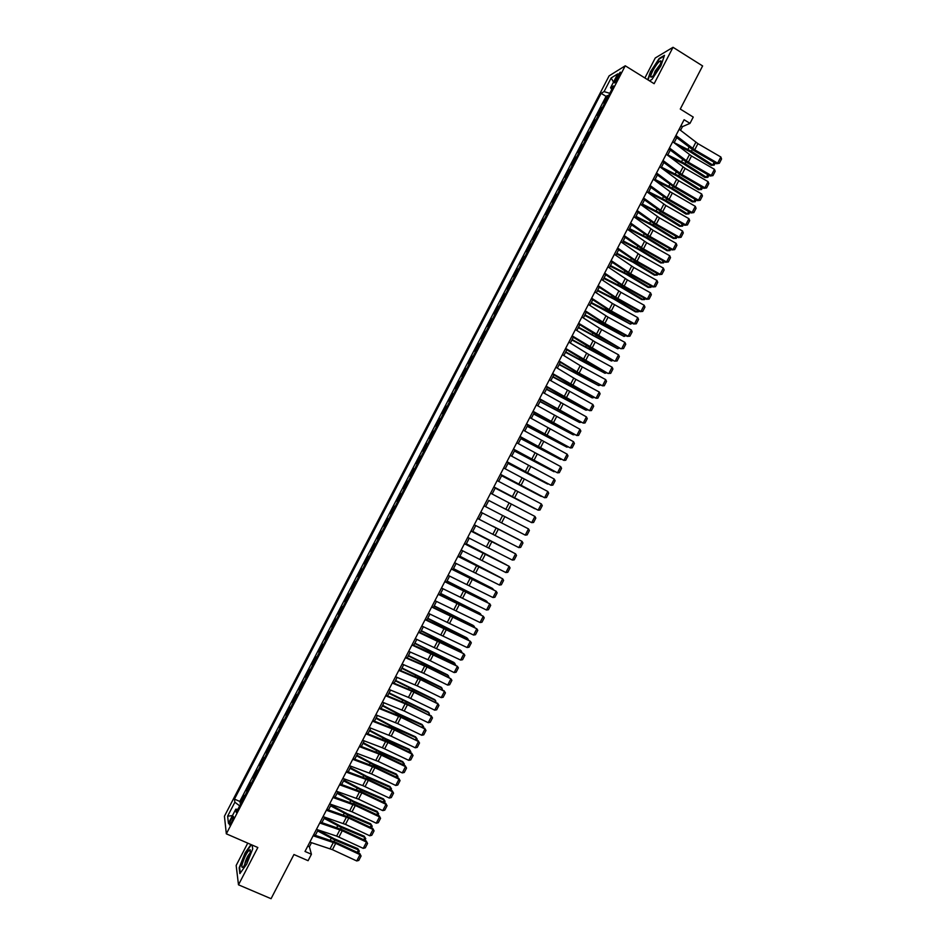 <?xml version="1.0" encoding="UTF-8"?>
<svg xmlns="http://www.w3.org/2000/svg" width="946" height="946" viewBox="0 0 946 946"><rect width="100%" height="100%" fill="white"/><g stroke="black" fill="none" stroke-linecap="round" stroke-linejoin="round"><path stroke-width="1.42" d="M231.604 822.192C233.461 818.266 233.969 816.315 233.13 816.351L231.226 819.141C229.37 823.055 228.861 825.007 229.701 824.983L231.604 822.192M247.746 843.134L236.169 865.448L238.487 884.817L271.064 898.7L293.946 854.522L308.089 860.694L311.423 854.262L309.389 846.765L311.506 842.673M609.106 75.881L224.439 816.209L226.331 833.828L625.259 65.794L609.106 75.881M625.259 65.794L654.135 83.697L673.02 47.3L655.259 57.99L644.888 77.962M673.02 47.3L702.618 65.936L680.269 109.05L693.252 117.079L690.001 123.358L684.1 119.728L305.002 851.459L311.423 854.262M605.227 102.073L603.631 102.972L607.486 95.558L608.337 96.078M602.649 107.04L601.065 107.915L601.916 108.435M601.065 107.915L597.21 115.341L598.783 114.49M592.326 126.906L590.777 127.71L594.644 120.296L595.495 120.804M585.87 139.322L584.356 140.091L588.211 132.665L589.062 133.185M579.413 151.762L577.923 152.472L581.778 145.045L582.641 145.566M572.957 164.19L571.49 164.864L575.345 157.426L576.209 157.947M566.5 176.63L565.046 177.257L568.913 169.819L569.764 170.327M560.032 189.07L558.613 189.649L562.468 182.211L563.331 182.72M553.564 201.522L552.168 202.054L556.035 194.616L556.898 195.124M547.095 213.973L545.724 214.458L549.591 207.02L550.454 207.517M540.627 226.425L539.279 226.874L543.146 219.425L544.009 219.933M534.159 238.889L532.823 239.291L536.689 231.841L537.565 232.338M527.679 251.352L526.366 251.707L530.245 244.257L531.108 244.754M521.199 263.828L519.922 264.135L523.788 256.685L524.663 257.182M514.719 276.303L513.465 276.563L517.332 269.113L518.207 269.598M508.239 288.79L506.997 289.003L510.875 281.541L511.751 282.038M498.826 306.906L497.951 306.421L499.11 306.268L501.711 301.277L500.54 301.443L504.419 293.981L505.294 294.466M497.951 306.421L494.072 313.883L495.266 313.765M488.775 326.264L487.604 326.335L491.494 318.861L492.358 319.346M482.283 338.763L481.136 338.786L485.026 331.313L485.901 331.798M475.791 351.262L474.667 351.25L478.546 343.776L479.433 344.249M466.484 369.177L465.598 368.704L466.65 368.774L469.251 363.772L468.187 363.713L472.078 356.228L472.953 356.713M465.598 368.704L461.719 376.177L462.748 376.283L460.182 381.297L459.129 381.167L460.004 381.64M459.129 381.167L455.239 388.652L456.244 388.806L453.678 393.82L452.649 393.642L453.524 394.115M452.649 393.642L448.759 401.128L449.74 401.329L447.174 406.342M440.564 419.078L439.677 418.605L440.623 418.865L443.236 413.851L442.267 413.615L446.157 406.13L447.044 406.591M439.677 418.605L435.787 426.102L436.756 426.398M430.253 438.932L429.295 438.589L433.185 431.104L434.072 431.565M423.737 451.479L422.803 451.088L426.705 443.591L427.592 444.052M409.819 476.098L410.706 476.559L409.819 476.098L413.709 468.589L414.596 469.062L417.174 464.013L416.311 463.587L420.201 456.09L421.1 456.551M408.081 481.609L407.218 481.1L403.315 488.609L404.202 489.07M401.565 494.167L400.714 493.611L396.812 501.132L397.71 501.581M396.812 501.132L397.616 501.676L395.038 506.725L394.21 506.134L390.308 513.643L391.206 514.104M388.51 519.295L387.706 518.656L383.804 526.177L384.703 526.626M381.971 531.877L381.203 531.191L377.288 538.7L378.187 539.149M375.444 544.447L374.687 543.714L370.785 551.234L371.683 551.684M371.518 552.003L368.905 557.04L368.171 556.26L364.269 563.781L365.168 564.23M362.365 569.622L361.656 568.794L357.754 576.327L358.652 576.764M358.439 577.178L355.826 582.216L355.14 581.341L351.238 588.873L352.137 589.311M351.9 589.772L349.275 594.821L348.625 593.899L344.711 601.431L345.609 601.869M342.736 607.415L342.097 606.457L338.183 613.989L339.094 614.427M336.185 620.032L335.582 619.015L331.656 626.548L332.566 626.985M329.634 632.638L329.054 631.573L325.128 639.118L326.039 639.555M325.696 640.206L323.071 645.255L322.515 644.155L318.601 651.699L319.512 652.125M316.52 657.884L315.988 656.725L312.062 664.269L312.972 664.707M309.957 670.513L309.448 669.307L305.534 676.851L306.445 677.289M303.394 683.142L302.909 681.889L298.995 689.445L299.906 689.87M296.831 695.783L296.37 694.482L292.444 702.038L293.366 702.464M290.268 708.424L289.831 707.076L285.905 714.632L286.815 715.058M283.694 721.065L283.292 719.681L279.354 727.238L280.276 727.663M277.131 733.718L276.74 732.287L272.815 739.843L273.725 740.269M270.556 746.382L270.189 744.892L266.264 752.46L267.174 752.874M263.969 759.035L263.638 757.51L259.701 765.078L260.623 765.491M257.395 771.711L257.087 770.127L253.15 777.695L254.072 778.109M250.808 784.376L250.524 782.744L246.587 790.324L247.509 790.738M616.78 76.981L615.338 79.76C614.167 82.125 613.954 83.142 614.699 82.834L619.524 75.302C620.694 72.937 620.907 71.908 620.174 72.227L616.78 76.981L618.199 77.856M237.848 809.35L235.802 809.173L236.24 812.437L613.611 85.932L610.56 87.753L611.814 89.385M235.802 809.173L228.435 823.351L227.619 816.185L234.88 802.22L234.454 799.098L601.136 93.358L604.068 91.608L611.163 77.95L617.762 73.883L610.56 87.753M607.486 95.558L606.079 96.374L239.811 801.463L240.946 803.367M244.234 797.052L243.962 795.373L240.024 802.953M246.859 791.979L246.587 790.324M253.445 779.315L253.15 777.695M260.032 766.638L259.701 765.078M266.606 753.974L266.264 752.46M273.181 741.309L272.815 739.843M279.756 728.657L279.354 727.238M286.331 716.016L285.905 714.632M292.893 703.363L292.444 702.038M296.819 695.736L299.444 690.675L298.995 689.445M306.019 678.093L305.534 676.851M312.582 665.464L312.062 664.269M319.145 652.835L318.601 651.699M325.672 640.17L325.128 639.118M332.247 627.6L331.656 626.548M336.161 619.985L338.774 614.947L338.183 613.989M342.7 607.379L345.325 602.342L344.711 601.431M351.865 589.736L351.238 588.873M358.416 577.143L357.754 576.327M362.33 569.598L364.955 564.561L364.269 563.781M371.482 551.967L370.785 551.234M375.408 544.423L378.022 539.386L377.288 538.7M384.584 526.839L383.804 526.177M388.475 519.271L391.088 514.246L390.308 513.643M404.167 489.141L403.315 488.609M413.709 468.589L414.608 469.05M420.201 456.09L421.124 456.492M426.705 443.591L427.639 443.958M433.185 431.104L434.155 431.411M446.157 406.13L447.139 406.331M472.078 356.228L473.189 356.264M478.546 343.776L479.681 343.765M485.026 331.313L486.173 331.254M491.494 318.861L492.665 318.767M504.419 293.981L505.649 293.78M510.875 281.541L512.129 281.293M517.332 269.113L518.609 268.818L521.151 263.839M523.788 256.685L525.089 256.342M530.245 244.257L531.569 243.879M536.689 231.841L538.038 231.415M543.146 219.425L544.518 218.952M549.591 207.02L550.986 206.5M556.035 194.616L557.454 194.048M562.468 182.211L563.911 181.608M568.913 169.819L570.379 169.168M575.345 157.426L576.835 156.729M581.778 145.045L583.292 144.3M588.211 132.665L589.748 131.872M594.644 120.296L596.193 119.456M238.487 884.817L257.832 847.521L226.331 833.828M680.541 130.323L682.456 126.646L690.001 123.358M315.325 835.318L318.116 829.926M321.9 822.618L324.715 817.19M328.475 809.918L331.313 804.455M335.05 797.23L337.899 791.731M341.624 784.541L344.498 779.007M348.199 771.853L351.084 766.284M354.762 759.177L357.671 753.572M361.337 746.5L364.257 740.86M367.899 733.836L370.832 728.16M374.45 721.171L377.419 715.46M381.013 708.519L383.993 702.772M387.564 695.854L390.568 690.083M394.115 683.213L397.131 677.395M400.666 670.572L403.706 664.719M407.218 657.931L410.268 652.042M413.769 645.29L416.831 639.366M420.308 632.661L423.394 626.701M426.847 620.044L429.957 614.049M433.386 607.415L436.508 601.396M439.914 594.809L443.059 588.743M446.453 582.192L449.61 576.09M452.98 569.587L456.161 563.449M459.508 556.993L462.712 550.82M466.035 544.399L469.251 538.191M472.562 531.806L475.791 525.562M479.078 519.224L482.33 512.945M485.594 506.63L488.857 500.351M492.133 494.025L495.361 487.781M498.66 481.408L501.877 475.211M505.188 468.802L508.38 462.641M511.715 456.209L514.896 450.083M518.242 443.615L521.4 437.525M524.77 431.021L527.892 424.979M531.285 418.439L534.395 412.432M537.801 405.858L540.887 399.898M544.317 393.288L547.391 387.363M550.832 380.718L553.871 374.829M557.336 368.148L560.363 362.306M563.84 355.59L566.855 349.784M570.343 343.031L573.335 337.273M576.847 330.485L579.815 324.762M583.351 317.939L586.295 312.251M589.843 305.392L592.775 299.752M596.347 292.858L599.244 287.253M602.839 280.335L605.712 274.766M609.319 267.801L612.192 262.279M615.811 255.278L618.649 249.791M622.291 242.767L625.117 237.316M628.771 230.256L631.573 224.841M635.251 217.746L638.042 212.377M641.731 205.247L644.498 199.913M648.211 192.748L650.943 187.45M654.679 180.248L657.399 174.998M661.148 167.761L663.844 162.546M667.616 155.286L670.3 150.107M674.084 142.799L676.745 137.667M680.99 125.735L682.456 126.646M307.805 846.067L309.389 846.765M609.78 93.299L604.068 91.608M606.079 96.374L601.136 93.358M410.694 476.583L408.045 481.585M239.811 801.463L234.454 799.098M234.88 802.22L239.657 805.838M613.493 82.089L611.163 77.95M227.619 816.185L232.456 815.606M649.488 80.824L651.971 79.429L660.911 65.818L664.494 55.306L659.173 58.475L650.399 71.908L647.691 79.712M251.009 844.553L245.12 852.819L239.161 867.813L239.882 873.596L246.705 864.112L252.712 848.881L252.109 845.026L252.7 848.917M679.169 129.259L697.923 143.65L720.84 156.989L717.647 163.15L719.327 163.291L716.536 163.729L693.666 150.438L675.361 136.602M716.536 163.729L717.647 163.15L694.719 149.823L675.929 135.503M720.84 156.989L721.562 158.987L719.327 163.291M677.336 145.306L689.941 151.644L711.226 165.325L712.728 165.018L691.396 151.301L674.167 142.621M715.271 162.984L714.171 165.112L711.226 165.325M714.171 165.112L712.728 165.018L714.124 162.322M658.913 67.261C660.698 63.725 661.349 61.585 660.864 60.851C659.137 60.958 656.441 64.269 652.775 70.808C649.926 76.839 649.985 78.565 652.988 75.987L658.913 67.261M660.296 64.281L655.117 71.116L653.674 75.231M648.034 79.913L650.789 71.955L659.291 58.948L664.258 55.991M250.122 852.973L250.158 849.662C247.568 851.057 244.919 855.834 242.223 864.017C241.431 867.541 241.951 868.31 243.796 866.335L250.122 852.973M250.075 853.138L249.957 853.197C248.053 855.137 246.386 858.377 244.979 862.941L244.778 864.999M240.308 873.016L239.622 867.636L245.392 853.091L251.376 844.719M672.701 141.734L691.526 156.007L714.455 169.322L711.274 175.483L712.953 175.613L710.174 176.027L687.281 162.771L668.917 149.054M710.174 176.027L711.274 175.483L688.321 162.192L669.461 147.978M714.455 169.322L715.188 171.297L712.953 175.613M666.232 154.222L685.117 168.376L708.081 181.656L704.888 187.816L706.579 187.935L703.812 188.325L680.895 175.105L662.46 161.506M703.812 188.325L704.888 187.816L681.912 174.561L662.992 160.477M708.081 181.656L708.814 183.619L706.579 187.935M659.752 166.721L678.72 180.757L701.696 193.989L698.503 200.162L700.206 200.268L697.45 200.635L674.51 187.45L656.004 173.958M697.45 200.635L698.503 200.162L673.422 185.582L656.524 172.964M701.696 193.989L702.44 195.952L700.206 200.268M653.284 179.22L670.206 191.778L695.31 206.334L692.117 212.507L693.832 212.602L691.077 212.956L668.113 199.807L649.547 186.421M691.077 212.956L692.117 212.507L669.106 199.322L650.044 185.463M695.31 206.334L696.067 208.286L693.832 212.602M669.91 157.024L683.603 163.895L704.924 177.517L706.402 177.233L685.034 163.575L667.817 154.896M708.909 175.294L707.868 177.316L704.924 177.517M707.868 177.316L706.402 177.233L707.75 174.62M662.389 168.695L677.253 176.157L698.621 189.708L700.087 189.448L678.672 175.861L661.455 167.17M702.547 187.592L701.554 189.519L698.621 189.708M701.554 189.519L700.087 189.448L701.388 186.93M654.798 180.343L670.903 188.42L692.318 201.9L693.761 201.675L672.31 188.159L655.093 179.456M696.173 199.913L695.239 201.735L692.318 201.9M695.239 201.735L693.761 201.675L695.014 199.239M648.317 192.535L664.553 200.682L686.004 214.103L687.435 213.902L665.949 200.457L648.72 191.742M689.8 212.223L688.913 213.938L686.004 214.103M688.913 213.938L687.435 213.902L688.641 211.561M646.804 191.719L665.901 205.519L688.925 218.68L685.732 224.852L687.446 224.935L684.703 225.278L661.715 212.164L643.091 198.885M684.703 225.278L685.732 224.852L662.685 211.703L643.564 197.974M688.925 218.68L689.681 220.619L687.446 224.935M641.967 204.797L658.203 212.956L679.689 226.307L681.108 226.129L659.575 212.755L642.358 204.04M683.438 224.545L682.598 226.165L679.689 226.307M682.598 226.165L681.108 226.129L682.267 223.883M640.324 204.23L659.48 217.899L682.539 231.025L679.346 237.21L681.061 237.28L678.329 237.6L655.318 224.521L636.623 211.36M678.329 237.6L679.346 237.21L656.276 224.096L637.084 210.485M682.539 231.025L683.296 232.953L681.061 237.28M635.606 217.06L651.841 225.231L673.375 238.51L674.782 238.368L653.201 225.065L635.984 216.338M677.052 236.878L676.272 238.392L673.375 238.51M676.272 238.392L674.782 238.368L675.893 236.216M633.844 216.74L653.071 230.292L676.154 243.382L672.949 249.567L674.675 249.626L671.956 249.921L648.921 236.89L630.166 223.835M671.956 249.921L672.949 249.567L647.75 235.164L630.604 222.996M676.154 243.382L676.91 245.298L674.675 249.626M629.256 229.334L645.479 237.517L667.06 250.725L668.444 250.619L646.828 237.375L629.61 228.636M670.679 249.2L669.945 250.619L667.06 250.725M669.945 250.619L668.444 250.619L669.52 248.55M627.364 229.251L646.65 242.696L669.756 255.751L666.552 261.936L668.29 261.971L665.57 262.255L642.511 249.259L623.698 236.323M665.57 262.255L666.552 261.936L643.446 248.893L624.112 235.519M669.756 255.751L670.525 257.655L668.29 261.971M622.894 241.608L639.118 249.803L660.734 262.941L662.105 262.858L640.454 249.685L623.237 240.946M664.293 261.534L663.619 262.846L660.734 262.941M663.619 262.846L662.105 262.858L663.134 260.883M620.872 241.774L640.229 255.089L663.359 268.108L660.154 274.305L661.904 274.328L659.196 274.6L636.102 261.628L617.23 248.81M659.196 274.6L660.154 274.305L634.896 259.984L617.632 248.041M663.359 268.108L664.139 270.012L661.904 274.328M616.532 253.895L632.756 262.089L654.407 275.168L655.779 275.109L634.08 262.007L616.863 253.256M657.919 273.879L657.293 275.085L654.407 275.168M657.293 275.085L655.779 275.109L656.749 273.228M614.38 254.297L633.808 267.505L656.962 280.489L653.757 286.673L655.507 286.697L652.811 286.945L629.693 274.009L610.761 261.297M652.811 286.945L653.757 286.673L630.592 273.701L611.14 260.564M656.962 280.489L657.742 282.369L655.507 286.697M610.17 266.169L626.394 274.387L648.093 287.395L649.429 287.371L627.695 274.328L610.477 265.566M651.534 286.224L650.954 287.324L649.429 287.371L650.363 285.574M607.888 266.831L627.387 279.91L650.564 292.858L647.36 299.054L649.11 299.066L646.425 299.291L623.284 286.39L604.281 273.796M646.425 299.291L647.36 299.054L624.171 286.118L604.648 273.098M650.564 292.858L651.345 294.726L649.11 299.066M603.796 278.467L620.032 286.685L641.766 299.622L643.091 299.622L621.309 286.662L604.092 277.888M645.137 298.569L644.628 299.575L643.091 299.622L643.978 297.919M601.396 279.366L620.954 292.326L644.155 305.239L640.95 311.435L642.712 311.435L640.04 311.636L616.875 298.782L597.801 286.295M640.04 311.636L640.95 311.435L615.61 297.245L598.144 285.633M644.155 305.239L644.959 307.095L642.712 311.435M597.434 290.753L613.658 298.983L635.428 311.861L636.753 311.896L614.924 298.995L597.706 290.221M638.751 310.927L638.29 311.825L636.753 311.896L637.58 310.276M591.061 303.063L630.403 324.159L608.538 311.329L591.321 302.543M632.354 323.284L630.403 324.159L631.195 322.633M584.687 315.361L624.053 336.433L602.153 323.674L584.935 314.876M625.968 335.653L624.053 336.433L624.798 335.002M594.904 291.912L612.393 303.465L637.746 317.62L634.541 323.816L636.315 323.804L633.643 323.993L610.466 311.175L591.321 298.806M633.643 323.993L634.541 323.816L611.305 310.962L591.652 298.179M637.746 317.62L638.55 319.476L636.315 323.804M588.4 304.458L608.089 317.17L631.337 330.012L628.132 336.208L629.906 336.185L627.245 336.362L604.045 323.567L584.841 311.317M627.245 336.362L628.132 336.208L604.872 323.39L585.148 310.726M631.337 330.012L632.153 331.857L629.906 336.185M581.896 317.005L601.656 329.598L624.928 342.405L621.723 348.613L623.509 348.566L620.848 348.719L597.624 335.972L578.361 323.828M620.848 348.719L578.645 323.284M624.928 342.405L625.744 344.238L623.509 348.566M578.313 327.671L617.703 348.719L578.538 327.221M619.571 348.022L617.703 348.719L618.388 347.371M575.393 329.563L595.223 342.038L618.518 354.809L615.314 361.005L617.099 360.958L614.451 361.1L591.203 348.376L571.869 336.35M614.451 361.1L572.141 335.842M618.518 354.809L619.346 356.618L617.099 360.958M571.928 339.981L611.341 360.994L572.153 339.567M613.162 360.391L611.341 360.994L611.991 359.752M568.889 342.121L588.779 354.478L612.109 367.214L608.893 373.41L610.69 373.351L608.053 373.469L584.77 360.781L565.389 348.873M608.053 373.469L565.625 348.4M612.109 367.214L612.937 369.011L610.69 373.351M565.554 352.302L604.991 373.28L565.755 351.912M606.764 372.771L604.991 373.28L605.594 372.133M562.373 354.679L582.334 366.918L605.688 379.618L602.472 385.826L604.281 385.755L606.516 381.415L605.688 379.618M559.121 360.97L579.118 373.15L602.472 385.826L578.349 373.197L558.897 361.407M559.169 364.624L598.629 385.578L559.346 364.269M600.355 385.152L598.629 385.578L599.185 384.514M555.87 367.249L575.889 379.37L599.267 392.034L596.051 398.242L597.86 398.16L600.107 393.82L599.267 392.034M552.606 373.54L596.051 398.242L571.916 385.625L552.405 373.942M552.783 376.946L592.267 397.876L552.949 376.626M593.958 397.533L592.267 397.876L592.775 396.894M549.354 379.831L592.846 404.45L589.63 410.659L591.439 410.564L593.686 406.224L592.846 404.45M546.09 386.122L589.63 410.659L565.483 398.053L545.901 386.476M546.386 389.279L585.905 410.174L546.54 388.983M587.537 409.925L585.905 410.174L586.366 409.299M542.827 392.401L586.414 416.879L583.209 423.087L585.018 422.98L587.265 418.629L586.414 416.879M539.575 398.704L583.209 423.087L539.409 399.023M540 401.612L579.543 422.484L540.142 401.352M581.092 422.306L579.543 422.484L579.945 421.691M536.311 404.994L579.993 429.295L576.776 435.515L578.597 435.397L580.844 431.045L579.993 429.295M533.047 411.285L576.776 435.515L532.905 411.569M533.603 413.958L573.17 434.793L533.733 413.721M574.529 434.628L573.17 434.793L573.536 434.096M529.795 417.576L573.56 441.735L570.343 447.955L572.176 447.813L574.423 443.473L573.56 441.735M526.532 423.879L570.343 447.955L526.402 424.127M523.268 430.17L567.127 454.163L563.911 460.395L565.743 460.241L568.002 455.889L567.127 454.163M520.004 436.473L563.911 460.395L519.898 436.685M516.741 442.775L560.694 466.615L557.478 472.834L559.323 472.681L561.569 468.329L560.694 466.615M513.477 449.078L557.478 472.834L513.382 449.244M527.206 426.303L566.808 447.115L527.312 426.102M567.967 446.95L566.808 447.115L567.115 446.5M520.808 438.66L560.434 459.437L520.903 438.483M561.416 459.295L560.694 458.916M514.411 451.006L554.049 471.758L514.482 450.864M510.213 455.381L554.25 479.054L551.033 485.286L552.89 485.109L555.136 480.757L554.25 479.054M506.95 461.683L551.033 485.286L506.879 461.814M508.014 463.374L547.675 484.092L508.073 463.256M503.674 467.986L547.817 491.506L544.6 497.738L546.457 497.549L548.704 493.197L547.817 491.506M500.41 474.289L544.6 497.738L500.363 474.384M501.605 475.732L541.289 496.425L501.652 475.649M497.147 480.592L541.372 503.958L538.156 510.19L540.012 510L542.271 505.637L541.372 503.958M493.871 486.906L538.156 510.19L493.847 486.965M495.196 488.101L534.916 508.759L495.219 488.053M490.607 493.209L534.928 516.421L531.699 522.653L533.579 522.452L535.826 518.089L534.928 516.421M504.171 508.369L531.699 522.653L504.171 508.369M488.786 500.481L528.53 521.104L488.798 500.458M484.068 505.838L528.483 528.885L525.255 535.117L527.135 534.904L529.393 530.54L528.483 528.885M480.793 512.153L525.255 535.117M477.529 518.467L522.026 541.36L477.541 518.432M474.253 524.782L518.81 547.592L522.026 541.36L522.949 543.004L520.69 547.367L518.81 547.592M470.978 531.096L515.582 553.836L471.013 531.025M467.702 537.411L512.354 560.067L515.582 553.836L516.504 555.468L514.246 559.831L512.354 560.067M492.842 526.177L518.94 539.622L492.807 526.248M512.46 552.157L472.716 531.486M512.697 552.275L472.752 531.427M464.427 543.737L509.125 566.311L464.486 543.631M461.151 550.052L505.897 572.555L509.125 566.311L510.048 567.931L507.789 572.295L505.897 572.555M506.027 564.608L466.283 543.915M506.382 564.786L466.331 543.82M457.888 556.378L502.669 578.798L457.959 556.236M454.6 562.704L499.441 585.042L502.669 578.798L503.603 580.406L501.345 584.77L499.441 585.042M499.583 577.06L459.851 556.331M500.067 577.308L459.91 556.213M451.325 569.031L496.212 591.285L451.419 568.842M448.049 575.345L492.972 597.529L496.212 591.285L497.147 592.882L494.888 597.257L492.972 597.529M493.138 589.524L453.406 568.771M493.753 589.843L492.381 588.388L453.489 568.617M444.774 581.684L489.744 603.785L444.892 581.459M441.498 588.01L486.516 610.028L489.744 603.785L490.69 605.369L488.432 609.732L486.516 610.028M486.682 601.987L486.965 601.455L446.961 581.199M487.438 602.377L485.996 600.734L447.056 581.021M438.223 594.336L483.288 616.272L438.353 594.076M434.935 600.663L480.048 622.527L483.288 616.272L484.234 617.856L481.975 622.232L480.048 622.527M480.237 614.462L480.556 613.824L440.517 593.639M481.136 614.912L479.61 613.079L440.635 593.426M431.66 607.001L476.819 628.783L431.814 606.705M428.372 613.327L473.579 635.038L476.819 628.783L477.777 630.343L475.507 634.719L473.579 635.038M473.78 626.938L474.159 626.217L434.072 606.09M474.821 627.458L473.213 625.436L434.202 605.842M425.097 619.665L470.351 641.293L446.039 628.783L425.262 619.334M421.81 626.004L467.111 647.549L470.351 641.293L471.309 642.842L469.05 647.218L467.111 647.549M467.324 639.425L467.75 638.597L427.627 618.53M468.518 640.016L466.827 637.793L427.769 618.258M418.534 632.33L463.871 653.804L439.559 641.293L418.723 631.963M415.247 638.668L460.643 660.06L463.871 653.804L464.841 655.342L462.582 659.717L460.643 660.06M460.868 651.9L461.341 650.99L421.171 630.994M462.062 652.504L460.43 650.162L421.337 630.686M411.959 645.006L457.403 666.315L433.079 653.816L412.172 644.604M408.672 651.356L430.241 660.734L454.163 672.582L457.403 666.315L458.372 667.852L456.114 672.228L454.163 672.582M454.399 664.399L454.92 663.394L414.715 643.446M455.605 664.991L454.033 662.519L414.892 643.114M405.396 657.695L426.989 667.025L450.923 678.838L426.587 666.351L405.621 657.245M402.109 664.033L423.737 673.304L447.683 685.105L450.923 678.838L451.904 680.363L449.646 684.738L447.683 685.105M447.943 676.887L448.51 675.799L408.258 655.909M449.149 677.49L447.635 674.9L408.459 655.543M398.822 670.383L420.485 679.583L444.443 691.372L420.107 678.873L399.07 669.898M395.534 676.721L417.233 685.862L441.203 697.628L444.443 691.372L445.436 692.874L443.166 697.261L441.203 697.628M444.005 690.639L445.436 692.874M441.475 689.386L442.089 688.203L401.802 668.384M442.681 689.989L441.226 687.269L402.015 667.982M392.247 683.071L411.687 691.112L437.963 703.895L413.615 691.42L392.519 682.551M388.96 689.421L408.435 697.403L434.722 710.162L437.963 703.895L438.956 705.397L436.685 709.784L434.722 710.162M437.537 703.138L438.956 705.397M435.006 701.897L435.668 700.608L395.345 680.848M436.212 702.488L434.817 699.662L395.57 680.422M385.672 695.771L407.466 704.723L431.482 716.441L407.123 703.954L385.956 695.204M382.373 702.121L404.214 711.014L428.231 722.709L431.482 716.441L432.476 717.919L430.217 722.306L428.231 722.709M431.069 715.637L432.476 717.919M428.538 714.407L429.248 713.024L388.877 693.335M429.744 714.999L428.42 712.042L389.113 692.874M379.086 708.471L400.95 717.305L424.99 728.976L400.619 716.5L379.393 707.868M375.799 714.821L397.698 723.595L421.75 735.255L424.99 728.976L425.996 730.454L423.725 734.841L421.75 735.255M424.6 728.148L425.996 730.454M422.058 726.918L422.827 725.452L399.626 714.869L382.409 705.811M423.276 727.509L423.642 726.776L422.011 724.435L398.857 713.875L382.669 705.314M372.499 721.171L392.141 728.869L418.499 741.522L394.127 729.059L372.83 720.533M369.212 727.533L391.183 736.177L415.259 747.801L418.499 741.522L419.516 742.988L417.245 747.375L415.259 747.801M418.132 740.671L419.516 742.988M415.59 739.441L416.394 737.88L393.146 727.368L375.94 718.298M416.796 740.02L417.221 739.193L415.59 736.828L392.401 726.339L376.212 717.778M365.913 733.883L387.919 742.48L412.007 754.08L411.652 753.193L387.624 741.617L366.268 733.209M362.625 740.245L382.361 747.766L408.767 760.348L412.007 754.08L413.035 755.523L410.765 759.922L408.767 760.348M411.652 753.193L413.035 755.523M409.11 751.964L409.961 750.308L386.678 739.867L369.472 730.797M410.316 752.543L410.8 751.609L409.18 749.232L385.944 738.814L369.756 730.241M359.326 746.607L379.098 754.068L405.515 766.627L405.172 765.716L381.12 754.175L359.705 745.886M356.039 752.957L378.14 761.364L402.263 772.906L405.515 766.627L406.544 768.069L404.273 772.468L402.263 772.906M405.172 765.716L406.544 768.069M402.629 764.486L403.528 762.736L380.209 752.377L362.992 743.296M403.836 765.078L404.38 764.037L402.76 761.636L379.488 751.29L363.299 742.705M352.74 759.319L374.888 767.667L399.023 779.197L398.692 778.239L374.616 766.745L353.13 758.574M349.441 765.681L371.624 773.97L395.771 785.476L399.023 779.197L400.052 780.616L397.781 785.014L395.771 785.476M398.692 778.239L400.052 780.616M396.149 777.021L397.095 775.176L373.729 764.888L356.524 755.795M397.355 777.6L397.947 776.465L396.339 774.041L373.02 763.765L356.843 755.168M346.141 772.054L368.361 780.273L392.519 791.755L392.212 790.773L368.112 779.315L346.555 771.262M342.854 778.416L362.779 785.594L389.267 798.046L392.519 791.755L393.56 793.174L391.289 797.573L389.267 798.046M392.212 790.773L393.56 793.174M389.657 789.567L390.663 787.628L367.249 777.399L350.044 768.294M391.526 788.893L389.918 786.457L391.526 788.893L390.875 790.135M350.375 767.644L366.563 776.252L389.918 786.457M339.555 784.778L361.833 792.878L386.015 804.325L385.72 803.32L361.597 791.885L339.981 783.95M336.256 791.152L358.569 799.181L382.763 810.616L386.015 804.325L387.068 805.732L384.786 810.131L382.763 810.616M385.72 803.32L387.068 805.732M383.165 802.102L384.218 800.068L360.769 789.922L343.564 780.805M385.093 801.321L383.497 798.885L385.093 801.321L384.383 802.681M343.918 780.131L360.095 788.739L383.497 798.885M332.957 797.513L355.306 805.484L379.512 816.906L379.24 815.854L355.081 804.467L333.406 796.65M329.657 803.887L352.042 811.798L376.26 823.197L379.512 816.906L380.564 818.302L378.294 822.689L376.26 823.197M379.24 815.854L380.564 818.302M376.685 814.648L377.785 812.531L354.289 802.445L337.072 793.327M378.648 813.761L377.064 811.301L378.648 813.761L377.903 815.227M337.45 792.606L353.627 801.238L377.064 811.301M326.358 810.261L348.767 818.101L373.008 829.476L372.748 828.412L348.566 817.048L326.819 809.35M323.047 816.623L345.503 824.415L369.756 835.779L373.008 829.476L374.072 830.86L371.79 835.259L369.756 835.779M372.748 828.412L374.072 830.86M370.182 827.206L371.34 824.983L347.797 814.967L330.592 805.85M372.216 826.213L370.643 823.73L372.216 826.213L371.411 827.774M330.982 805.105L347.147 813.737L370.643 823.73M319.748 822.996L342.239 830.73L366.504 842.07L366.256 840.959L342.05 829.642L320.245 822.062M316.449 829.382L336.634 836.098L363.24 848.361L366.504 842.07L367.568 843.442L365.286 847.841L363.24 848.361M366.256 840.959L367.568 843.442M363.69 839.764L364.884 837.447L341.305 827.502L324.1 818.373M365.771 838.664L364.21 836.169L365.771 838.664L364.908 840.332M324.502 817.592L340.678 826.236L364.21 836.169M313.138 835.756L335.7 843.347L359.988 854.652L359.764 853.517L335.534 842.236L313.658 834.774M309.839 842.129L332.436 849.674L356.737 860.955L359.988 854.652L361.065 856.012L358.782 860.422L356.737 860.955M359.764 853.517L361.065 856.012M357.198 852.322L358.439 849.922L334.813 840.048L317.608 830.907M359.338 851.116L357.777 848.609L359.338 851.116L358.416 852.89M318.033 830.091L334.198 838.747L357.777 848.609M602.59 107.064L605.168 102.097M244.21 796.993L246.847 791.92M250.796 784.317L253.433 779.256M257.383 771.652L260.008 766.579M263.958 758.988L266.595 753.915M270.532 746.323L273.169 741.262M277.107 733.67L279.732 728.609M283.682 721.018L286.307 715.956M290.245 708.377L292.87 703.316M303.382 683.095L306.007 678.046M309.933 670.466L312.558 665.416M316.496 657.837L319.121 652.787M329.61 632.602L332.223 627.553M381.948 531.841L384.561 526.816M401.53 494.143L404.131 489.117M421.088 456.48L423.702 451.467M427.604 443.934L430.205 438.92M434.119 431.4L436.721 426.386M473.142 356.264L475.743 351.262M479.646 343.765L482.235 338.763M486.138 331.254L488.727 326.264M492.63 318.767L495.219 313.765M505.602 293.792L508.191 288.79M512.082 281.305L514.671 276.315M525.042 256.354L527.632 251.364M531.522 243.891L534.112 238.9M537.99 231.427L540.58 226.449M544.458 218.964L547.048 213.985M550.927 206.512L553.516 201.533M557.395 194.072L559.985 189.094M563.863 181.62L566.441 176.654M570.32 169.192L572.909 164.214M576.776 156.752L579.366 151.786M583.233 144.324L585.811 139.358M589.689 131.896L592.267 126.93M596.134 119.48L598.723 114.513M616.626 80.552L615.338 79.76M695.842 142.255L692.649 148.439M697.923 143.65L694.719 149.823M691.396 151.301L692.283 149.574M687.955 149.362L689.066 147.209M689.445 154.624L686.24 160.82M691.526 156.007L688.321 162.192M683.036 167.004L679.831 173.201M685.117 168.376L681.912 174.561M676.627 179.385L673.422 185.582M678.72 180.757L675.515 186.941M670.206 191.778L667.001 197.962M672.31 193.126L669.106 199.322M685.034 163.575L685.897 161.92M681.593 161.648L682.669 159.567M678.672 175.861L679.5 174.265M675.231 173.946L676.272 171.924M672.31 188.159L673.114 186.61M668.857 186.232L669.863 184.293M665.949 200.457L666.717 198.967M662.496 198.542L663.465 196.662M663.796 204.159L660.592 210.355M665.901 205.519L662.685 211.703M659.575 212.755L660.32 211.325M656.122 210.84L657.056 209.042M657.375 216.563L654.171 222.759M659.48 217.899L656.276 224.096M653.201 225.065L653.911 223.682M649.748 223.15L650.635 221.423M650.954 228.956L647.75 235.164M653.071 230.292L649.855 236.488M646.828 237.375L647.513 236.051M643.375 235.459L644.226 233.816M644.533 241.36L641.329 247.568M646.65 242.696L643.446 248.893M640.454 249.685L641.104 248.431M636.989 247.781L637.817 246.197M638.112 253.776L634.896 259.984M640.229 255.089L637.013 261.297M634.08 262.007L634.695 260.8M630.615 260.103L631.396 258.601M631.68 266.193L628.475 272.401M633.808 267.505L630.592 273.701M627.695 274.328L628.286 273.181M624.23 272.436L624.975 270.994M625.259 278.609L622.042 284.817M627.387 279.91L624.171 286.118M621.309 286.662L621.877 285.574M617.844 284.77L618.554 283.398M618.826 291.037L615.61 297.245M620.954 292.326L617.738 298.534M614.924 298.995L615.456 297.966M611.459 297.103L612.121 295.814M608.538 311.329L609.047 310.359M605.062 309.448L605.7 308.23M602.153 323.674L602.626 322.763M598.676 321.794L599.267 320.647M612.393 303.465L609.165 309.673M614.522 304.742L611.305 310.962M605.948 315.893L602.732 322.113M608.089 317.17L604.872 323.39M599.516 328.333L596.287 334.553M601.656 329.598L598.44 335.818M595.755 336.019L596.205 335.168M592.279 334.139L592.835 333.063M593.071 340.773L589.843 347.005M595.223 342.038L591.995 348.258M589.358 348.376L589.772 347.572M585.881 346.496L586.402 345.491M586.626 353.225L583.398 359.445M588.779 354.478L585.562 360.698M582.961 360.722L583.351 359.988M579.484 358.853L579.957 357.931M580.182 365.676L576.954 371.908M582.334 366.918L579.118 373.15M576.563 373.091L576.918 372.405M573.075 371.222L573.524 370.371M573.725 378.128L570.509 384.36M575.889 379.37L572.673 385.601M570.166 385.46L570.485 384.833M566.678 383.591L567.08 382.811M567.281 390.592L564.053 396.823M569.445 391.821L566.216 398.053M560.269 395.96L560.635 395.262M560.824 403.067L557.596 409.299M563 404.285L559.772 410.517M553.859 408.341L554.179 407.714M554.368 415.531L551.14 421.774M556.544 416.748L553.315 422.98M547.911 428.006L544.671 434.249M550.087 429.212L546.859 435.456M541.443 440.493L538.215 446.737M543.631 441.687L540.403 447.931M534.987 452.98L531.747 459.224M537.174 454.163L533.946 460.406M528.518 465.467L525.278 471.711M530.706 466.65L527.478 472.894M522.05 477.967L518.81 484.21M524.25 479.137L521.01 485.381M515.57 490.466L512.342 496.709M517.781 491.624L514.541 497.88M509.102 502.965L505.862 509.22M511.313 504.123L508.073 510.379M502.622 515.475L499.382 521.731M504.845 516.622L501.605 522.878M496.142 527.986L492.901 534.254M498.365 529.133L495.125 535.389M489.661 540.509L486.421 546.776M491.885 541.644L488.644 547.9M483.181 553.032L479.941 559.299M485.404 554.155L482.164 560.422M476.689 565.566L473.449 571.833M478.924 566.678L475.684 572.945M470.209 578.101L466.957 584.368M472.444 579.212L469.204 585.468M463.717 590.635L460.466 596.902M465.952 591.735L462.712 598.002M457.214 603.181L453.974 609.449M459.472 604.269L456.22 610.537M450.722 615.728L447.47 622.007M452.98 616.816L449.728 623.083M444.218 628.274L440.978 634.553M446.477 629.362L443.236 635.629M440.954 626.394L441.285 625.744M437.726 640.832L434.474 647.123M439.985 641.908L436.733 648.187M434.462 638.94L434.841 638.207M431.222 653.402L427.97 659.681M433.481 654.455L430.241 660.734M431.601 653.107L431.932 652.468M427.959 651.487L428.384 650.682M424.707 665.972L421.455 672.251M426.989 667.025L423.737 673.304M425.109 665.629L425.475 664.932M421.467 664.033L421.916 663.158M418.203 678.542L414.951 684.821M420.485 679.583L417.233 685.862M418.617 678.176L419.019 677.407M414.963 676.591L415.46 675.633M411.687 691.112L408.435 697.403M413.97 692.153L410.718 698.444M412.125 690.71L412.551 689.894M408.459 689.149L408.991 688.12M405.184 703.694L401.92 709.985M407.466 704.723L404.214 711.014M405.633 703.256L406.082 702.381M401.955 701.707L402.523 700.608M398.656 716.288L395.404 722.578M400.95 717.305L397.698 723.595M399.141 715.803L399.626 714.869M395.452 714.277L396.055 713.107M392.141 728.869L388.877 735.172M394.435 729.886L391.183 736.177M392.637 728.361L393.146 727.368M388.936 726.859L389.586 725.606M385.625 741.475L382.361 747.766M387.919 742.48L384.667 748.771M386.134 740.919L386.678 739.867M382.421 739.429L383.106 738.105M379.098 754.068L375.834 760.371M381.404 755.074L378.14 761.364M379.63 753.489L380.209 752.377M375.905 752.023L376.626 750.616M372.57 766.674L369.307 772.988M374.888 767.667L371.624 773.97M373.126 766.059L373.729 764.888M369.389 764.605L370.158 763.126M366.043 779.291L362.779 785.594M368.361 780.273L365.097 786.575M366.61 778.629L367.249 777.399M362.874 777.198L363.666 775.649M359.515 791.908L356.24 798.211M361.833 792.878L358.569 799.181M360.095 791.211L360.769 789.922M356.346 789.804L357.186 788.172M352.976 804.526L349.713 810.84M355.306 805.484L352.042 811.798M353.579 803.793L354.289 802.445M349.819 802.397L350.694 800.706M346.437 817.155L343.173 823.469M348.767 818.101L345.503 824.415M347.064 816.386L347.797 814.967M343.292 815.014L344.214 813.241M339.898 829.784L336.634 836.098M342.239 830.73L338.964 837.044M340.548 828.98L341.305 827.502M336.764 827.62L337.722 825.775M333.359 842.413L330.095 848.739M335.7 843.347L332.436 849.674M334.021 841.573L334.813 840.048M330.225 840.237L331.218 838.31M660.734 63.027L660.864 60.851M250.335 852.003L250.158 849.662"/></g></svg>
